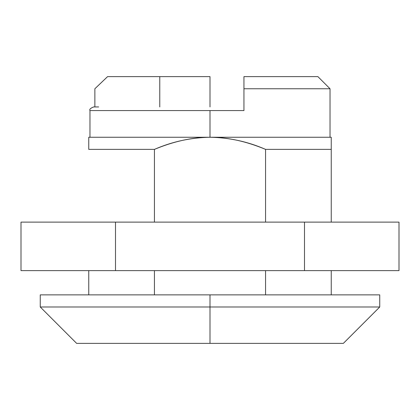 <?xml version="1.0" encoding="UTF-8"?>
<svg xmlns="http://www.w3.org/2000/svg" width="420" height="420" viewBox="0 0 420 420"><rect width="100%" height="100%" fill="white"/><g stroke="black" fill="none" stroke-linecap="round" stroke-linejoin="round"><path stroke-width="0.63" d="M330.031 137.256L330.031 88.757L243.947 88.757L243.947 110.581L210 110.581L210 137.256C190.712 137.608 172.19 141.645 154.439 149.378C173.843 141.293 192.36 137.256 210 137.256L88.757 137.256L88.757 149.378L154.439 149.378L154.439 222.122L154.439 149.378L88.757 149.378L88.757 137.256L210 137.256L210 110.581L94.867 110.581M94.867 106.942L94.867 88.757L94.867 106.942M210 343.366L76.634 343.366L210 343.366L210 306.994L40.257 306.994L210 306.994L40.257 306.994L210 306.994L210 294.871L40.257 294.871L210 294.871L40.257 294.871L40.257 306.994L76.634 343.366L343.366 343.366L210 343.366L343.366 343.366L379.743 306.994L379.743 294.871L210 294.871L379.743 294.871L210 294.871L210 306.994L379.743 306.994L210 306.994L210 343.366M210 106.942L210 76.634L210 106.942M159.773 106.942L159.773 76.634L210 76.634L107.573 76.634L94.867 88.757L107.573 76.634L159.773 76.634L159.773 106.942M98.669 106.942L93.697 106.942M331.244 137.256L210 137.256L331.244 137.256L331.244 149.378L265.561 149.378L265.561 222.122L265.561 149.378L331.244 149.378L331.244 137.256L331.244 222.122L331.244 149.378M210 306.994L379.743 306.994L210 306.994M154.439 294.871L154.439 270.622L154.439 294.871M88.757 149.378L88.757 137.256M88.757 270.622L88.757 294.871L88.757 270.622M265.561 270.622L265.561 294.871L265.561 270.622M210 137.256C227.64 137.256 246.157 141.293 265.561 149.378C247.847 141.635 229.331 137.592 210 137.256M331.244 294.871L331.244 270.622L331.244 294.871M90.09 110.581L243.947 110.581L243.947 76.634L315.908 76.634M317.825 76.634L243.947 76.634L243.947 88.757L329.952 88.757M399 222.122L399 270.622L304.5 270.622L304.5 222.122L399 222.122L304.5 222.122L304.5 270.622L115.5 270.622L115.5 222.122L304.5 222.122L115.5 222.122L115.5 270.622L21 270.622L21 222.122L115.5 222.122L21 222.122L21 270.622L399 270.622L399 222.122M89.969 137.256L89.969 110.581C89.229 109.421 90.442 108.208 93.608 106.942M330.031 88.757L317.909 76.634"/></g></svg>
